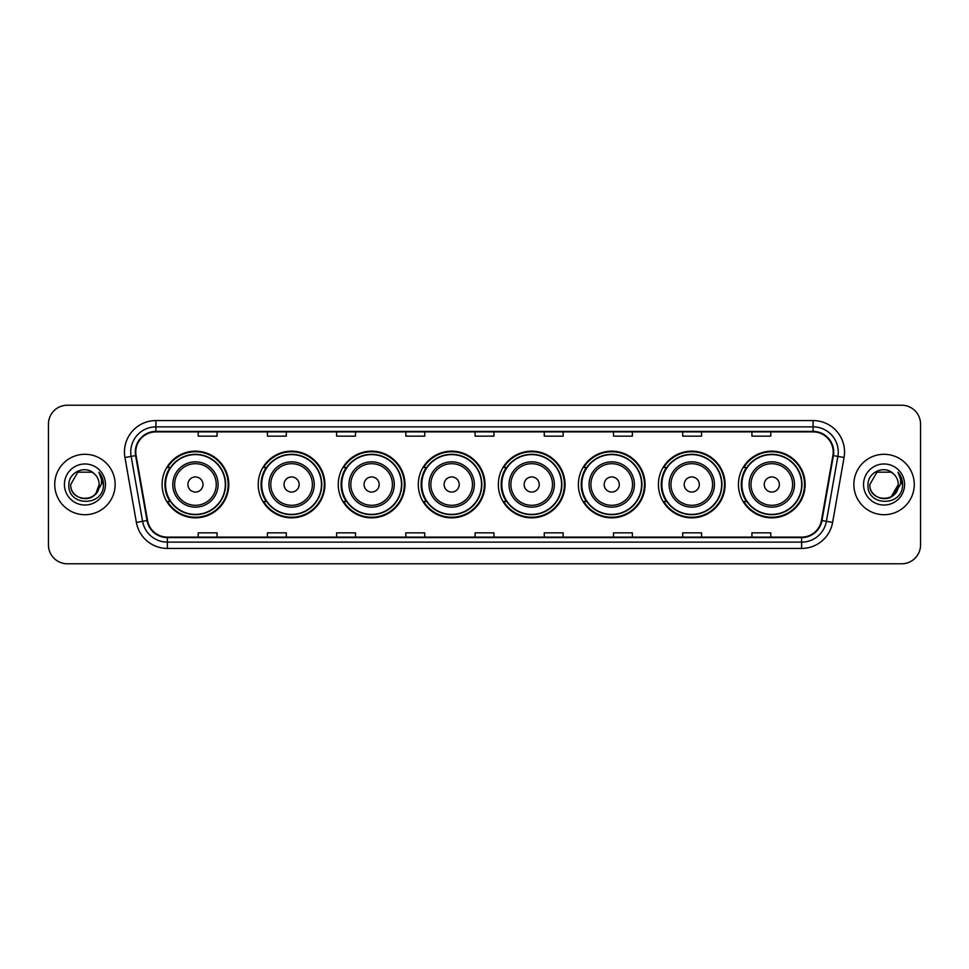<?xml version="1.0" encoding="UTF-8"?>
<svg xmlns="http://www.w3.org/2000/svg" width="969" height="969" viewBox="0 0 969 969"><rect width="100%" height="100%" fill="white"/><g stroke="black" fill="none" stroke-linecap="round" stroke-linejoin="round"><path stroke-width="1.45" d="M738.451 484.5A33.346 33.346 0 0 0 771.796 517.846A33.346 33.346 0 0 0 805.154 484.5A33.346 33.346 0 0 0 771.796 451.154A33.346 33.346 0 0 0 738.451 484.5M658.411 484.5A33.346 33.346 0 0 0 691.769 517.846A33.346 33.346 0 0 0 725.115 484.5A33.346 33.346 0 0 0 691.769 451.154A33.346 33.346 0 0 0 658.411 484.5M578.384 484.5A33.346 33.346 0 0 0 611.73 517.846A33.346 33.346 0 0 0 645.075 484.5A33.346 33.346 0 0 0 611.73 451.154A33.346 33.346 0 0 0 578.384 484.5M498.345 484.5A33.346 33.346 0 0 0 531.69 517.846A33.346 33.346 0 0 0 565.036 484.5A33.346 33.346 0 0 0 531.69 451.154A33.346 33.346 0 0 0 498.345 484.5M418.305 484.5A33.346 33.346 0 0 0 451.651 517.846A33.346 33.346 0 0 0 485.009 484.5A33.346 33.346 0 0 0 451.651 451.154A33.346 33.346 0 0 0 418.305 484.5M338.266 484.5A33.346 33.346 0 0 0 371.624 517.846A33.346 33.346 0 0 0 404.969 484.5A33.346 33.346 0 0 0 371.624 451.154A33.346 33.346 0 0 0 338.266 484.5M258.226 484.5A33.346 33.346 0 0 0 291.584 517.846A33.346 33.346 0 0 0 324.93 484.5A33.346 33.346 0 0 0 291.584 451.154A33.346 33.346 0 0 0 258.226 484.5M162.089 484.5A33.346 33.346 0 0 0 195.435 517.846A33.346 33.346 0 0 0 228.781 484.5A33.346 33.346 0 0 0 195.435 451.154A33.346 33.346 0 0 0 162.089 484.5M170.084 501.494A30.511 30.511 0 0 1 170.084 467.506M266.233 501.494A30.511 30.511 0 0 1 266.233 467.506M346.272 501.494A30.511 30.511 0 0 1 346.272 467.506M426.299 501.494A30.511 30.511 0 0 1 426.299 467.506M506.339 501.494A30.511 30.511 0 0 1 506.339 467.506M586.378 501.494A30.511 30.511 0 0 1 586.378 467.506M666.418 501.494A30.511 30.511 0 0 1 666.418 467.506M746.457 501.494A30.511 30.511 0 0 1 746.457 467.506M48.45 424.095L48.45 544.905A18.871 18.871 0 0 0 67.321 563.776L901.679 563.776A18.871 18.871 0 0 0 920.55 544.905L920.55 424.095A18.871 18.871 0 0 0 901.679 405.224L67.321 405.224A18.871 18.871 0 0 0 48.45 424.095L48.45 544.905M54.736 484.5A30.209 30.209 0 0 0 84.945 514.709A30.209 30.209 0 0 0 115.141 484.5A30.209 30.209 0 0 0 84.945 454.291A30.209 30.209 0 0 0 54.736 484.5A30.209 30.209 0 0 0 84.945 514.709A30.209 30.209 0 0 0 115.141 484.5A30.209 30.209 0 0 0 84.945 454.291A30.209 30.209 0 0 0 54.736 484.5M853.859 484.5A30.209 30.209 0 0 0 884.055 514.709A30.209 30.209 0 0 0 914.264 484.5A30.209 30.209 0 0 0 884.055 454.291A30.209 30.209 0 0 0 853.859 484.5A30.209 30.209 0 0 0 884.055 514.709A30.209 30.209 0 0 0 914.264 484.5A30.209 30.209 0 0 0 884.055 454.291A30.209 30.209 0 0 0 853.859 484.5M135.781 452.026A20.131 20.131 0 0 1 155.924 431.895L813.076 431.895A20.131 20.131 0 0 1 832.904 455.527L821.458 520.462A20.131 20.131 0 0 1 801.629 537.105L167.371 537.105A20.131 20.131 0 0 1 147.542 520.462L136.096 455.527A20.131 20.131 0 0 1 135.781 452.026M135.285 452.026A20.64 20.64 0 0 0 135.599 455.612L147.046 520.547A20.64 20.64 0 0 0 167.371 537.601L801.629 537.601A20.64 20.64 0 0 0 821.954 520.547L833.401 455.612A20.64 20.64 0 0 0 813.076 431.399L155.924 431.399A20.64 20.64 0 0 0 135.285 452.026M124.94 457.501A31.456 31.456 0 0 1 155.924 420.57L813.076 420.57A31.456 31.456 0 0 1 844.06 457.501L832.613 522.436A31.456 31.456 0 0 1 801.629 548.43L167.371 548.43A31.456 31.456 0 0 1 136.387 522.436L124.94 457.501L131.13 456.399A25.17 25.17 0 0 1 155.924 426.869L813.076 426.869A25.17 25.17 0 0 1 837.87 456.399L826.412 521.334A25.17 25.17 0 0 1 801.629 542.131L167.371 542.131A25.17 25.17 0 0 1 142.588 521.334L131.13 456.399A25.17 25.17 0 0 1 130.754 452.026M901.679 405.224L67.321 405.224M67.321 563.776L901.679 563.776M920.55 544.905L920.55 424.095M821.954 520.547L826.412 521.334L837.87 456.399L844.06 457.501M475.064 431.895L475.064 436.159L493.936 436.159L493.936 431.895M405.841 431.895L405.841 436.159L424.725 436.159L424.725 431.895M336.631 431.895L336.631 436.159L355.514 436.159L355.514 431.895M267.42 431.895L267.42 436.159L286.291 436.159L286.291 431.895M198.209 431.895L198.209 436.159L217.08 436.159L217.08 431.895M544.275 431.895L544.275 436.159L563.159 436.159L563.159 431.895M613.486 431.895L613.486 436.159L632.369 436.159L632.369 431.895M682.709 431.895L682.709 436.159L701.58 436.159L701.58 431.895M751.92 431.895L751.92 436.159L770.791 436.159L770.791 431.895M493.936 537.105L493.936 532.841L475.064 532.841L475.064 537.105M424.725 537.105L424.725 532.841L405.841 532.841L405.841 537.105M355.514 537.105L355.514 532.841L336.631 532.841L336.631 537.105M286.291 537.105L286.291 532.841L267.42 532.841L267.42 537.105M217.08 537.105L217.08 532.841L198.209 532.841L198.209 537.105M563.159 537.105L563.159 532.841L544.275 532.841L544.275 537.105M632.369 537.105L632.369 532.841L613.486 532.841L613.486 537.105M701.58 537.105L701.58 532.841L682.709 532.841L682.709 537.105M770.791 537.105L770.791 532.841L751.92 532.841L751.92 537.105M80.572 498.042C91.365 499.738 97.566 495.232 99.165 484.5C100.037 502.85 69.853 502.85 70.725 484.5L77.835 472.182L92.055 472.182L94.259 473.756C85.538 464.599 68.726 472.145 68.884 484.5C67.285 506.46 102.884 507.029 103.465 485.566L103.489 484.5C103.441 479.837 101.89 475.743 98.838 472.206C101.164 476.021 101.975 480.115 101.285 484.5L95.846 493.633A14.22 14.22 0 0 0 99.165 484.5L95.846 493.633C88.288 503.844 69.986 497.315 70.725 484.5L77.835 472.182L92.055 472.182L94.259 473.756L92.055 472.182L77.835 472.182L70.725 484.5C69.853 502.85 100.037 502.85 99.165 484.5L95.81 493.681L99.165 484.5C100.037 502.85 69.853 502.85 70.725 484.5C69.853 502.85 100.037 502.85 99.165 484.5A14.22 14.22 0 0 0 94.259 473.756M64.426 484.5A20.519 20.519 0 0 0 84.945 505.019A20.519 20.519 0 0 0 105.464 484.5A20.519 20.519 0 0 0 84.945 463.981A20.519 20.519 0 0 0 64.426 484.5M98.971 472.363L103.489 485.033M202.981 484.5A7.546 7.546 0 0 0 195.435 476.954A7.546 7.546 0 0 0 187.889 484.5A7.546 7.546 0 0 0 195.435 492.046A7.546 7.546 0 0 0 202.981 484.5M218.086 484.5A22.65 22.65 0 0 0 195.435 461.85A22.65 22.65 0 0 0 172.785 484.5A22.65 22.65 0 0 0 195.435 507.15A22.65 22.65 0 0 0 218.086 484.5A22.65 22.65 0 0 1 195.435 507.15A22.65 22.65 0 0 1 172.785 484.5M225.329 484.5A29.894 29.894 0 0 0 195.435 454.606A29.894 29.894 0 0 0 165.554 484.5A29.894 29.894 0 0 0 195.435 514.394A29.894 29.894 0 0 0 225.329 484.5M228.151 484.5A32.716 32.716 0 0 1 167.467 501.494L170.508 501.494A30.172 30.172 0 0 0 225.607 484.573A30.172 30.172 0 0 0 170.508 467.506L167.467 467.506A32.716 32.716 0 0 1 228.151 484.5M299.13 484.5A7.546 7.546 0 0 0 291.584 476.954A7.546 7.546 0 0 0 284.026 484.5A7.546 7.546 0 0 0 291.584 492.046A7.546 7.546 0 0 0 299.13 484.5M314.235 484.5A22.65 22.65 0 0 0 291.584 461.85A22.65 22.65 0 0 0 268.934 484.5A22.65 22.65 0 0 0 291.584 507.15A22.65 22.65 0 0 0 314.235 484.5A22.65 22.65 0 0 1 291.584 507.15A22.65 22.65 0 0 1 268.934 484.5M321.466 484.5A29.894 29.894 0 0 0 291.584 454.606A29.894 29.894 0 0 0 261.691 484.5A29.894 29.894 0 0 0 291.584 514.394A29.894 29.894 0 0 0 321.466 484.5M324.3 484.5A32.716 32.716 0 0 1 263.616 501.494L266.645 501.494A30.172 30.172 0 0 0 321.744 484.573A30.172 30.172 0 0 0 266.645 467.506L263.616 467.506A32.716 32.716 0 0 1 324.3 484.5M379.17 484.5A7.546 7.546 0 0 0 371.624 476.954A7.546 7.546 0 0 0 364.065 484.5A7.546 7.546 0 0 0 371.624 492.046A7.546 7.546 0 0 0 379.17 484.5M394.274 484.5A22.65 22.65 0 0 0 371.624 461.85A22.65 22.65 0 0 0 348.961 484.5A22.65 22.65 0 0 0 371.624 507.15A22.65 22.65 0 0 0 394.274 484.5A22.65 22.65 0 0 1 371.624 507.15A22.65 22.65 0 0 1 348.961 484.5M401.505 484.5A29.894 29.894 0 0 0 371.624 454.606A29.894 29.894 0 0 0 341.73 484.5A29.894 29.894 0 0 0 371.624 514.394A29.894 29.894 0 0 0 401.505 484.5M404.339 484.5A32.716 32.716 0 0 1 343.656 501.494L346.684 501.494A30.172 30.172 0 0 0 401.784 484.573A30.172 30.172 0 0 0 346.684 467.506L343.656 467.506A32.716 32.716 0 0 1 404.339 484.5M459.209 484.5A7.546 7.546 0 0 0 451.651 476.954A7.546 7.546 0 0 0 444.105 484.5A7.546 7.546 0 0 0 451.651 492.046A7.546 7.546 0 0 0 459.209 484.5M474.301 484.5A22.65 22.65 0 0 0 451.651 461.85A22.65 22.65 0 0 0 429.001 484.5A22.65 22.65 0 0 0 451.651 507.15A22.65 22.65 0 0 0 474.301 484.5A22.65 22.65 0 0 1 451.651 507.15A22.65 22.65 0 0 1 429.001 484.5M481.545 484.5A29.894 29.894 0 0 0 451.651 454.606A29.894 29.894 0 0 0 421.769 484.5A29.894 29.894 0 0 0 451.651 514.394A29.894 29.894 0 0 0 481.545 484.5M484.379 484.5A32.716 32.716 0 0 1 423.695 501.494L426.723 501.494A30.172 30.172 0 0 0 481.823 484.573A30.172 30.172 0 0 0 426.723 467.506L423.695 467.506A32.716 32.716 0 0 1 484.379 484.5M539.236 484.5A7.546 7.546 0 0 0 531.69 476.954A7.546 7.546 0 0 0 524.144 484.5A7.546 7.546 0 0 0 531.69 492.046A7.546 7.546 0 0 0 539.236 484.5M554.341 484.5A22.65 22.65 0 0 0 531.69 461.85A22.65 22.65 0 0 0 509.04 484.5A22.65 22.65 0 0 0 531.69 507.15A22.65 22.65 0 0 0 554.341 484.5A22.65 22.65 0 0 1 531.69 507.15A22.65 22.65 0 0 1 509.04 484.5M561.584 484.5A29.894 29.894 0 0 0 531.69 454.606A29.894 29.894 0 0 0 501.809 484.5A29.894 29.894 0 0 0 531.69 514.394A29.894 29.894 0 0 0 561.584 484.5M564.406 484.5A32.716 32.716 0 0 1 503.723 501.494L506.763 501.494A30.172 30.172 0 0 0 561.863 484.573A30.172 30.172 0 0 0 506.763 467.506L503.723 467.506A32.716 32.716 0 0 1 564.406 484.5M619.276 484.5A7.546 7.546 0 0 0 611.73 476.954A7.546 7.546 0 0 0 604.184 484.5A7.546 7.546 0 0 0 611.73 492.046A7.546 7.546 0 0 0 619.276 484.5M634.38 484.5A22.65 22.65 0 0 0 611.73 461.85A22.65 22.65 0 0 0 589.079 484.5A22.65 22.65 0 0 0 611.73 507.15A22.65 22.65 0 0 0 634.38 484.5A22.65 22.65 0 0 1 611.73 507.15A22.65 22.65 0 0 1 589.079 484.5M641.611 484.5A29.894 29.894 0 0 0 611.73 454.606A29.894 29.894 0 0 0 581.836 484.5A29.894 29.894 0 0 0 611.73 514.394A29.894 29.894 0 0 0 641.611 484.5M644.446 484.5A32.716 32.716 0 0 1 583.762 501.494L586.802 501.494A30.172 30.172 0 0 0 641.902 484.573A30.172 30.172 0 0 0 586.802 467.506L583.762 467.506A32.716 32.716 0 0 1 644.446 484.5M699.315 484.5A7.546 7.546 0 0 0 691.769 476.954A7.546 7.546 0 0 0 684.211 484.5A7.546 7.546 0 0 0 691.769 492.046A7.546 7.546 0 0 0 699.315 484.5M714.419 484.5A22.65 22.65 0 0 0 691.769 461.85A22.65 22.65 0 0 0 669.119 484.5A22.65 22.65 0 0 0 691.769 507.15A22.65 22.65 0 0 0 714.419 484.5A22.65 22.65 0 0 1 691.769 507.15A22.65 22.65 0 0 1 669.119 484.5M721.651 484.5A29.894 29.894 0 0 0 691.769 454.606A29.894 29.894 0 0 0 661.875 484.5A29.894 29.894 0 0 0 691.769 514.394A29.894 29.894 0 0 0 721.651 484.5M724.485 484.5A32.716 32.716 0 0 1 663.801 501.494L666.829 501.494A30.172 30.172 0 0 0 721.929 484.573A30.172 30.172 0 0 0 666.829 467.506L663.801 467.506A32.716 32.716 0 0 1 724.485 484.5M779.355 484.5A7.546 7.546 0 0 0 771.796 476.954A7.546 7.546 0 0 0 764.25 484.5A7.546 7.546 0 0 0 771.796 492.046A7.546 7.546 0 0 0 779.355 484.5M794.459 484.5A22.65 22.65 0 0 0 771.796 461.85A22.65 22.65 0 0 0 749.146 484.5A22.65 22.65 0 0 0 771.796 507.15A22.65 22.65 0 0 0 794.459 484.5A22.65 22.65 0 0 1 771.796 507.15A22.65 22.65 0 0 1 749.146 484.5M801.69 484.5A29.894 29.894 0 0 0 771.796 454.606A29.894 29.894 0 0 0 741.915 484.5A29.894 29.894 0 0 0 771.796 514.394A29.894 29.894 0 0 0 801.69 484.5M804.524 484.5A32.716 32.716 0 0 1 743.841 501.494L746.869 501.494A30.172 30.172 0 0 0 801.969 484.573A30.172 30.172 0 0 0 746.869 467.506L743.841 467.506A32.716 32.716 0 0 1 804.524 484.5M893.37 473.756A14.22 14.22 0 0 1 898.275 484.5L891.165 496.818L898.275 484.5L894.956 493.633A14.22 14.22 0 0 0 898.275 484.5L894.92 493.681L898.275 484.5C899.147 502.85 868.963 502.85 869.835 484.5L876.945 472.182L891.165 472.182L893.37 473.756C884.649 464.599 867.836 472.145 867.994 484.5C866.395 506.46 901.994 507.029 902.575 485.566L902.599 484.5C902.551 479.837 901 475.743 897.948 472.206C900.274 476.021 901.085 480.115 900.395 484.5L894.956 493.633C887.41 503.844 869.096 497.315 869.835 484.5L876.945 472.182L891.165 472.182L893.37 473.756L891.165 472.182L876.945 472.182L869.835 484.5C868.963 502.85 899.147 502.85 898.275 484.5C899.147 502.85 868.963 502.85 869.835 484.5M863.536 484.5A20.519 20.519 0 0 0 884.055 505.019A20.519 20.519 0 0 0 904.574 484.5A20.519 20.519 0 0 0 884.055 463.981A20.519 20.519 0 0 0 863.536 484.5M898.081 472.363L902.599 485.033M813.076 420.57L813.076 431.399M131.13 456.399L135.599 455.612M167.371 548.43L167.371 537.601M801.629 537.601L801.629 548.43M136.387 522.436L147.046 520.547M833.401 455.612L837.87 456.399M155.924 420.57L155.924 431.399M826.412 521.334L832.613 522.436M216.244 484.5A20.809 20.809 0 0 0 195.435 463.691A20.809 20.809 0 0 0 174.626 484.5A20.809 20.809 0 0 0 195.435 505.309A20.809 20.809 0 0 0 216.244 484.5M312.393 484.5A20.809 20.809 0 0 0 291.584 463.691A20.809 20.809 0 0 0 270.775 484.5A20.809 20.809 0 0 0 291.584 505.309A20.809 20.809 0 0 0 312.393 484.5M392.421 484.5A20.809 20.809 0 0 0 371.624 463.691A20.809 20.809 0 0 0 350.814 484.5A20.809 20.809 0 0 0 371.624 505.309A20.809 20.809 0 0 0 392.421 484.5M472.46 484.5A20.809 20.809 0 0 0 451.651 463.691A20.809 20.809 0 0 0 430.842 484.5A20.809 20.809 0 0 0 451.651 505.309A20.809 20.809 0 0 0 472.46 484.5M552.5 484.5A20.809 20.809 0 0 0 531.69 463.691A20.809 20.809 0 0 0 510.881 484.5A20.809 20.809 0 0 0 531.69 505.309A20.809 20.809 0 0 0 552.5 484.5M632.539 484.5A20.809 20.809 0 0 0 611.73 463.691A20.809 20.809 0 0 0 590.92 484.5A20.809 20.809 0 0 0 611.73 505.309A20.809 20.809 0 0 0 632.539 484.5M712.578 484.5A20.809 20.809 0 0 0 691.769 463.691A20.809 20.809 0 0 0 670.96 484.5A20.809 20.809 0 0 0 691.769 505.309A20.809 20.809 0 0 0 712.578 484.5M792.606 484.5A20.809 20.809 0 0 0 771.796 463.691A20.809 20.809 0 0 0 750.999 484.5A20.809 20.809 0 0 0 771.796 505.309A20.809 20.809 0 0 0 792.606 484.5"/></g></svg>
